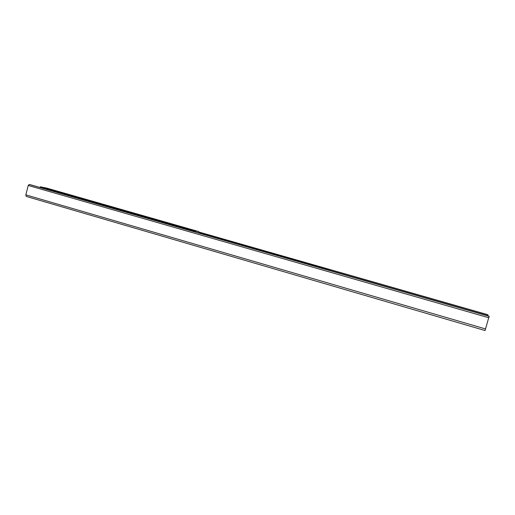 <?xml version="1.0" encoding="UTF-8"?>
<svg xmlns="http://www.w3.org/2000/svg" width="515" height="515" viewBox="0 0 515 515"><rect width="100%" height="100%" fill="white"/><g stroke="black" fill="none" stroke-linecap="round" stroke-linejoin="round"><path stroke-width="0.77" d="M485.066 330.533L489.141 316.216L30.115 184.66L29.188 184.473L28.241 185.477L25.827 194.863L26.239 196.415L485.066 330.533L26.239 196.415M30.134 184.666L489.141 316.216M487.731 315.811L487.879 314.723M41.561 186.997L40.466 186.848M181.344 227.044L185.6 228.113L181.344 227.044M137.499 214.491L141.902 215.598L137.499 214.491M95.224 202.395L99.781 203.534L95.224 202.395M54.436 190.724L59.141 191.895L54.436 190.724M193.943 231.493L194.322 230.9L198.7 231.57L198.565 232.819M46.962 188.175L198.7 231.57L46.949 188.168L40.395 186.836L39.9 187.466M40.183 187.544L326.066 269.351M40.241 187.505L325.847 269.351M329.362 270.175L328.712 269.371L329.297 270.401M328.712 269.371L198.739 232.168M328.918 269.377L198.751 232.117M25.827 194.863L485.639 328.976M28.241 185.477L488.915 317.781M29.188 184.473L489.244 316.339M329.317 270.343L487.75 315.747M40.633 186.803L41.599 187.08M198.764 232.065L487.982 314.839M198.777 231.988L487.892 314.723L198.777 231.988M39.932 187.338L193.949 231.467M40.395 186.836L194.322 230.9"/></g></svg>
